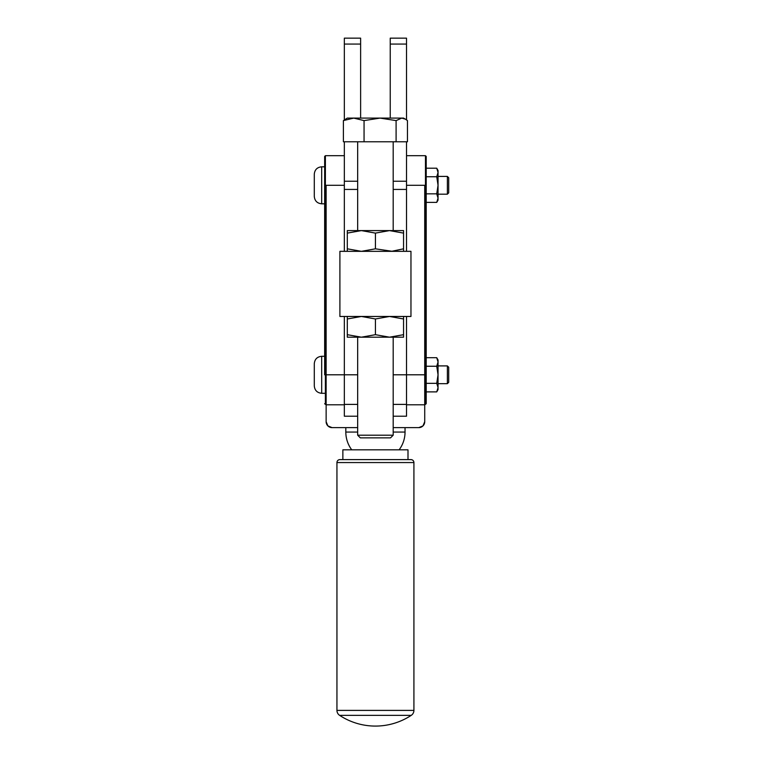 <?xml version="1.0" encoding="UTF-8"?>
<svg xmlns="http://www.w3.org/2000/svg" width="763" height="763" viewBox="0 0 763 763"><rect width="100%" height="100%" fill="white"/><g stroke="black" fill="none" stroke-linecap="round" stroke-linejoin="round"><path stroke-width="1.14" d="M360.622 118.093L360.622 38.15L344.342 38.15L344.342 119.877M406.517 119.877L406.517 38.15L390.236 38.15L390.236 118.093M339.897 251.332L410.961 251.332L410.961 316.464L339.897 316.464L339.897 251.332M344.342 141.775L344.342 251.332M406.517 251.332L406.517 141.775M347.299 251.332L347.299 248.814L361.366 251.332L375.434 248.814L391.848 251.256L403.56 248.814L403.56 251.332M357.666 416.207L344.342 416.207L344.342 316.464M406.517 316.464L406.517 416.207L393.193 416.207M347.299 248.814L347.299 233.116L361.366 230.598L375.434 233.116L389.492 230.598L403.56 233.116L403.56 230.598L347.299 230.598L347.299 233.116M403.56 248.814L403.56 233.116M375.434 248.814L375.434 233.116M344.342 155.69L325.391 155.69L325.391 206.449L326.135 206.449M357.666 374.795L326.135 374.795L326.135 185.304L344.342 185.304M393.193 374.795L424.724 374.795L424.724 185.304L406.517 185.304M424.724 206.449L425.468 206.449L425.468 404.4L426.212 403.665L426.212 353.965L424.724 353.651M357.666 427.623L332.058 427.623L327.871 425.888L326.135 421.701L326.135 404.8L344.342 404.8M393.193 427.623L418.811 427.623A5.923 5.923 0 0 0 422.816 426.059M422.998 425.888A5.923 5.923 0 0 0 424.724 421.701L422.998 425.888L418.811 427.623M424.724 421.701L424.724 374.795M326.135 374.795L326.135 404.8M344.342 404.4L357.666 404.4M393.193 404.4L406.517 404.4M347.299 316.464L347.299 318.982L361.366 316.464L375.434 318.982L389.492 316.464L403.56 318.982L403.56 316.464M324.656 166.801L321.69 166.801L321.69 203.807L324.656 203.807L324.656 206.134L324.656 156.434L325.391 155.69M326.135 353.651L325.391 353.651L325.391 206.449L324.656 206.134L324.656 374.795M436.732 202.395L438.048 198.122L438.048 200.106L436.732 202.395L426.212 202.395L426.212 206.134L425.468 206.449L425.468 155.69L426.212 156.434L426.212 185.304L426.212 168.203L436.732 168.203L438.048 172.486L438.048 170.502L436.732 168.203M426.212 353.965L426.212 185.304M329.254 426.918A5.923 5.923 0 0 1 326.135 421.701M332.058 427.623A5.923 5.923 0 0 1 329.32 426.956M403.56 334.68L403.56 337.189L389.492 337.189L403.56 334.68L403.56 318.982M347.299 334.68L361.366 337.189L347.299 337.189L347.299 318.982M375.434 334.68L389.492 337.189L361.366 337.189L375.434 334.68L375.434 318.982M324.656 393.298L321.69 393.298L321.69 356.292L324.656 356.292L324.656 353.965L325.391 353.651L325.391 404.4L326.135 404.4M424.724 404.4L425.468 404.4M436.732 391.886L438.048 387.614L438.048 389.597L436.732 391.886L426.212 391.886L426.212 403.665M426.212 357.694L436.732 357.694L438.048 361.977L438.048 359.993L436.732 357.694M436.732 366.25L438.048 361.977L438.048 374.795L436.732 366.25L426.212 366.25M426.212 383.341L436.732 383.341L438.048 374.795L438.048 387.614L436.732 383.341M436.732 176.758L438.048 172.486L438.048 185.304L436.732 176.758L426.212 176.758M426.212 193.85L436.732 193.85L438.048 185.304L438.048 198.122L436.732 193.85M393.193 432.068L405.039 432.068A29.604 29.604 0 0 1 399.116 449.827M357.666 432.068L345.82 432.068A29.604 29.604 0 0 0 351.743 449.827M321.69 203.807C317.198 203.368 314.728 200.898 314.289 196.406L314.289 174.202C314.728 169.701 317.198 167.24 321.69 166.801M321.69 393.298C317.198 392.859 314.728 390.389 314.289 385.897L314.289 363.693C314.728 359.192 317.198 356.731 321.69 356.292M339.602 715.341A65.141 65.141 0 0 0 411.257 715.341L339.602 715.341A5.923 5.923 0 0 1 336.941 710.391L336.941 462.559A2.957 2.957 0 0 1 339.897 459.603L407.995 459.603L342.864 459.603L342.864 449.827L407.995 449.827L407.995 459.603M447.376 383.675L447.376 365.906L448.711 367.241L448.711 382.339L447.376 383.675L438.048 383.675M447.376 365.906L438.048 365.906M447.376 194.183L447.376 176.415L448.711 177.75L448.711 192.848L447.376 194.183L438.048 194.183M447.376 176.415L438.048 176.415M375.434 459.603L410.961 459.603A2.957 2.957 0 0 1 413.918 462.559L336.941 462.559M411.257 715.341A5.923 5.923 0 0 0 413.918 710.391L413.918 462.559M393.193 435.196L357.666 435.196L360.327 437.857L390.532 437.857L393.193 435.196L393.193 337.189M407.461 141.775L343.398 141.775L343.398 120.602L353.727 118.093L364.056 120.602L380.069 118.093L396.092 120.602L401.777 118.093L405.458 119.19L407.461 120.602L407.461 141.775M396.092 141.775L396.092 120.602M364.056 141.775L364.056 120.602M405.458 119.19L403.56 118.093L347.299 118.093L343.398 120.602M344.342 189.434L357.666 189.434M344.342 181.222L357.666 181.222M344.342 44.073L360.622 44.073M393.193 189.434L406.517 189.434M393.193 181.222L406.517 181.222M390.236 44.073L406.517 44.073M406.517 404.8L424.724 404.8M336.941 710.391L413.918 710.391M406.517 155.69L425.468 155.69M405.039 432.068L405.039 427.623M345.82 432.068L345.82 427.623M325.391 404.4L324.656 403.665M357.666 435.196L357.666 337.189M357.666 230.598L357.666 141.775M393.193 230.598L393.193 141.775"/></g></svg>
